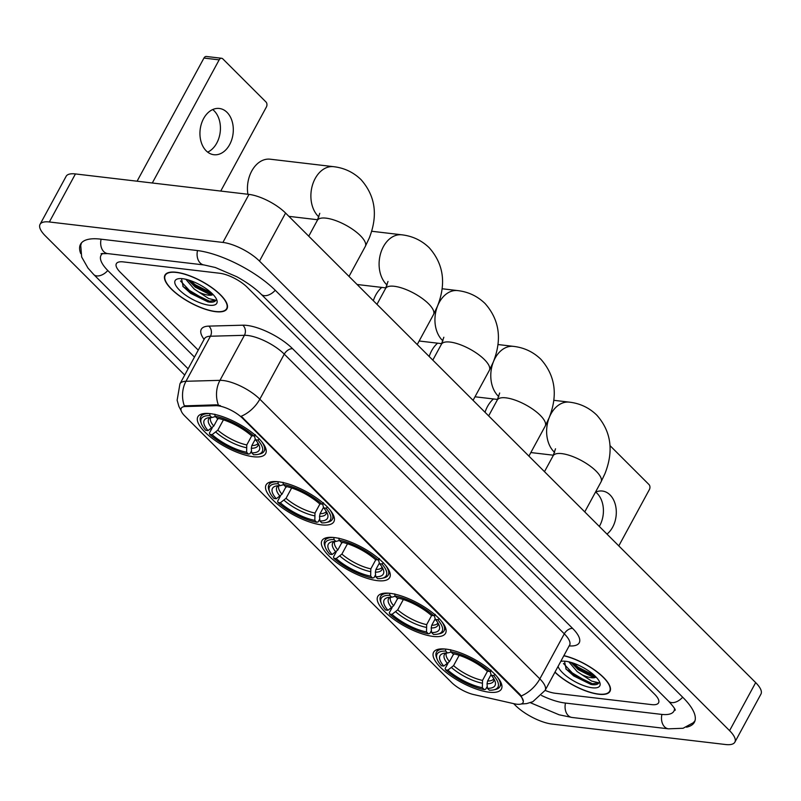 <?xml version="1.0" encoding="UTF-8"?>
<svg xmlns="http://www.w3.org/2000/svg" width="801" height="801" viewBox="0 0 801 801"><rect width="100%" height="100%" fill="white"/><g stroke="black" fill="none" stroke-linecap="round" stroke-linejoin="round"><path stroke-width="1.2" d="M445.937 649.1A38.568 13.257 -151.5 0 0 433.611 652.244A38.568 13.257 -151.5 0 0 449.792 675.173A38.568 13.257 -151.5 0 0 489.071 692.194A38.568 13.257 -151.5 0 0 501.396 689.05A38.568 13.257 -151.5 0 0 485.216 666.132A38.568 13.257 -151.5 0 0 445.937 649.1M278.408 481.771A38.568 13.257 -151.5 0 0 266.082 484.915A38.568 13.257 -151.5 0 0 282.262 507.834A38.568 13.257 -151.5 0 0 321.551 524.865A38.568 13.257 -151.5 0 0 333.867 521.721A38.568 13.257 -151.5 0 0 317.697 498.793A38.568 13.257 -151.5 0 0 278.408 481.771M334.247 537.551A38.568 13.257 -151.5 0 0 321.922 540.695A38.568 13.257 -151.5 0 0 338.102 563.614A38.568 13.257 -151.5 0 0 377.391 580.645A38.568 13.257 -151.5 0 0 389.717 577.501A38.568 13.257 -151.5 0 0 373.536 554.572A38.568 13.257 -151.5 0 0 334.247 537.551M390.087 593.331A38.568 13.257 -151.5 0 0 377.772 596.475A38.568 13.257 -151.5 0 0 393.942 619.393A38.568 13.257 -151.5 0 0 433.231 636.425A38.568 13.257 -151.5 0 0 445.556 633.271A38.568 13.257 -151.5 0 0 429.376 610.352A38.568 13.257 -151.5 0 0 390.087 593.331M210.192 413.636A38.568 13.257 -151.5 0 0 197.867 416.78A38.568 13.257 -151.5 0 0 214.047 439.699A38.568 13.257 -151.5 0 0 253.336 456.73A38.568 13.257 -151.5 0 0 265.652 453.586A38.568 13.257 -151.5 0 0 249.481 430.658A38.568 13.257 -151.5 0 0 210.192 413.636M218.022 405.807A19.645 6.748 -151.5 0 0 215.809 405.696L185.311 406.528A19.645 6.748 -151.5 0 0 181.246 408.24A19.645 6.748 -151.5 0 0 184.811 415.999L451.534 682.412A19.645 6.748 -151.5 0 0 473.671 694.557L514.222 703.769A19.645 6.748 -151.5 0 0 523.043 702.607A19.645 6.748 -151.5 0 0 519.479 694.847L242.713 418.392A19.645 6.748 -151.5 0 0 218.022 405.807M176.22 272.25A35.294 12.125 -151.5 0 0 164.946 275.133A35.294 12.125 -151.5 0 0 179.744 296.11A35.294 12.125 -151.5 0 0 215.699 311.689A35.294 12.125 -151.5 0 0 226.973 308.816A35.294 12.125 -151.5 0 0 212.175 287.829A35.294 12.125 -151.5 0 0 176.22 272.25M554.963 672.249A35.294 12.125 -151.5 0 0 598.697 694.247A35.294 12.125 -151.5 0 0 609.972 691.373A35.294 12.125 -151.5 0 0 597.546 672.179A35.294 12.125 -151.5 0 0 563.974 655.659M181.126 410.663L178.953 406.578L177.131 400.23L179.955 383.819A29.106 10.002 28.5 0 1 185.982 381.276L219.965 380.345A29.106 10.002 28.5 0 1 223.239 380.515A29.106 10.002 28.5 0 1 259.824 399.168A25.472 15.599 135 0 1 241.201 416.27L519.799 694.257L521.221 695.969L523.363 701.456M521.221 695.969A25.472 15.599 -45 0 0 539.844 678.878L259.824 399.168L284.275 354.132A29.106 10.002 -151.5 0 0 247.699 335.479A29.106 10.002 -151.5 0 0 244.415 335.309L210.433 336.23L185.982 381.276A25.472 20.566 88.4 0 0 184.35 405.877L216.28 404.825L220.435 405.676M651.583 704.61A21.827 7.499 -151.5 0 0 658.562 702.827A21.827 7.499 -151.5 0 0 654.597 694.207L247.179 287.249A21.827 7.499 -151.5 0 0 219.744 273.261L123.324 261.897A21.827 7.499 -151.5 0 0 116.355 263.679A21.827 7.499 -151.5 0 0 120.31 272.3L198.237 350.137L120.31 272.3A21.827 7.499 -151.5 0 1 116.355 263.679A21.827 7.499 -151.5 0 1 123.324 261.897L219.744 273.261A21.827 7.499 -151.5 0 1 247.179 287.249L654.597 694.207A21.827 7.499 -151.5 0 1 658.562 702.827A21.827 7.499 -151.5 0 1 651.583 704.61L555.163 693.245L651.583 704.61M545.121 690.392A21.827 7.499 -151.5 0 0 555.163 693.245A21.827 7.499 -151.5 0 1 545.121 690.392M215.499 311.489A34.924 12.005 -151.5 0 0 226.653 308.635A34.924 12.005 -151.5 0 0 212.005 287.879A34.924 12.005 -151.5 0 0 176.42 272.46A34.924 12.005 -151.5 0 0 165.266 275.304A34.924 12.005 -151.5 0 0 179.915 296.07A34.924 12.005 -151.5 0 0 215.499 311.489M181.497 278.608L183.169 286.708L208.971 302.077C212.706 302.488 214.998 301.877 215.869 300.235L208.691 298.553L198.898 292.135A16.441 5.647 -151.5 0 0 208.42 295.158A16.441 5.647 -151.5 0 0 213.066 294.498M198.898 292.135L194.112 288.971L185.802 279.269M212.866 294.287L208.991 294.107L195.144 287.068L188.045 279.849L194.823 285.727L212.465 294.388M182.688 278.718A23.72 8.15 -151.5 0 0 177.982 278.818A23.72 8.15 -151.5 0 0 181.867 292.265A23.72 8.15 -151.5 0 0 209.231 305.221A23.72 8.15 -151.5 0 0 216.781 299.884A23.72 8.15 -151.5 0 0 182.688 278.718M180.505 280.951L191.199 292.395L209.461 301.186L215.869 300.235M211.634 293.086L195.334 284.776L190.157 280.52M208.09 301.957L190.678 293.356L182.818 286.257M212.686 109.557A23.289 16.581 -83.3 0 1 214.177 110.858A23.289 16.581 -83.3 0 1 220.035 133.276A23.289 16.581 -83.3 0 1 207.669 152.12M227.053 112.38A23.289 16.581 96.7 0 0 219.344 108.475A23.289 16.581 96.7 0 0 201.381 123.875A23.289 16.581 96.7 0 0 206.187 150.818A23.289 16.581 96.7 0 0 213.897 154.723A23.289 16.581 96.7 0 0 231.859 139.324A23.289 16.581 96.7 0 0 227.053 112.38M137.081 181.206L203.945 58.062A3.635 2.593 -83.3 0 1 206.398 56.481L221.627 58.273A3.635 2.593 96.7 0 0 219.164 59.855L152.3 182.998M220.746 191.059L266.383 107.014A3.635 2.593 96.7 0 0 265.972 101.977L222.828 58.884A3.635 2.593 96.7 0 0 221.627 58.273M555.043 672.099A34.924 12.005 -151.5 0 0 598.497 694.046A34.924 12.005 -151.5 0 0 609.651 691.203A34.924 12.005 -151.5 0 0 597.246 672.119A34.924 12.005 -151.5 0 0 563.894 655.799M564.495 661.175L566.167 669.266L591.969 684.635C595.704 685.045 597.997 684.434 598.868 682.802L591.689 681.11L581.896 674.702A16.441 5.647 -151.5 0 0 591.418 677.716A16.441 5.647 -151.5 0 0 596.064 677.055M581.896 674.702L577.11 671.538L568.8 661.826M595.864 676.855L591.989 676.665L578.142 669.626L571.043 662.407L577.811 668.284L595.463 676.945M558.087 666.502A23.72 8.15 -151.5 0 0 592.229 687.789A23.72 8.15 -151.5 0 0 599.779 682.442A23.72 8.15 -151.5 0 0 565.686 661.276A23.72 8.15 -151.5 0 0 560.98 661.376A23.72 8.15 -151.5 0 0 560.85 661.406M563.493 663.508L574.197 674.963L592.45 683.754L598.868 682.802M594.632 675.643L578.332 667.333L573.156 663.078M591.088 684.515L573.676 675.914L565.816 668.815M251.524 450.873L249.962 453.736L248.49 454.127A34.633 11.905 -151.5 0 1 209.772 434.382L212.125 434.653A31.289 10.753 -151.5 0 0 246.608 452.245L246.778 444.935L251.774 435.744M223.429 419.844L217.822 430.177L212.125 434.653M208.05 430.588L205.707 430.317A34.633 11.905 -151.5 0 1 201.351 423.629A34.633 11.905 -151.5 0 1 209.962 415.639L211.844 417.521A31.289 10.753 -151.5 0 0 208.05 417.822A31.289 10.753 -151.5 0 0 208.05 430.588L213.757 426.102L217.972 418.332M217.271 419.634L218.483 418.442M255.309 439.178L251.854 445.536L251.304 448.26L251.684 452.845L253.567 454.718A34.633 11.905 -151.5 0 0 258.012 454.387L259.764 453.997A36.095 12.405 -151.5 0 0 264.13 451.203A36.095 12.405 -151.5 0 0 261.547 441.491M209.772 434.382L209.411 433.061L212.215 427.884M209.962 415.639L209.792 413.616A36.095 12.405 -151.5 0 0 200.701 416.76A36.095 12.405 -151.5 0 0 200.731 421.937L201.351 423.629M258.012 454.387A34.633 11.905 -151.5 0 0 257.822 440.039L259.494 438.958M251.684 452.845A31.289 10.753 -151.5 0 0 259.234 445.616A31.289 10.753 -151.5 0 0 255.469 439.769L257.822 440.039M246.608 452.245L248.49 454.127M255.469 439.769L254.628 436.765L255.038 434.553M215.179 416.65L211.844 417.521M214.868 414.217L215.038 416.23A34.633 11.905 -151.5 0 1 253.747 435.974L255.419 434.893M253.747 435.974L251.404 435.704A31.289 10.753 -151.5 0 0 216.921 418.112L215.038 416.23M318.908 216.961A27.284 19.424 -83.3 0 1 318.207 216.3A27.284 19.424 -83.3 0 1 312.58 184.721A27.284 19.424 -83.3 0 1 333.627 166.678L270.197 159.199A27.284 19.424 96.7 0 0 247.899 194.263M319.739 519.008L318.177 521.882L316.705 522.262A34.633 11.905 -151.5 0 1 277.987 502.517L280.34 502.798A31.289 10.753 -151.5 0 0 314.823 520.38L314.993 513.071L319.989 503.879M291.644 487.979L286.037 498.312L280.34 502.798M276.265 498.733L273.922 498.452A34.633 11.905 -151.5 0 1 269.567 491.764A34.633 11.905 -151.5 0 1 278.177 483.774L280.06 485.656A31.289 10.753 -151.5 0 0 276.265 485.967A31.289 10.753 -151.5 0 0 276.265 498.733L281.972 494.247L286.187 486.467M285.486 487.779L286.698 486.587M323.524 507.313L320.07 513.671L319.519 516.395L319.899 520.98L321.782 522.863A34.633 11.905 -151.5 0 0 326.227 522.522L327.979 522.132A36.095 12.405 -151.5 0 0 332.345 519.338A36.095 12.405 -151.5 0 0 329.762 509.626M277.987 502.517L277.627 501.196L280.43 496.019M278.177 483.774L278.007 481.751A36.095 12.405 -151.5 0 0 268.916 484.895A36.095 12.405 -151.5 0 0 268.946 490.082L269.567 491.764M326.227 522.522A34.633 11.905 -151.5 0 0 326.037 508.184L327.709 507.103M319.899 520.98A31.289 10.753 -151.5 0 0 327.449 513.751A31.289 10.753 -151.5 0 0 323.684 507.904L326.037 508.184M314.823 520.38L316.705 522.262M323.684 507.904L322.843 504.91L323.254 502.698M283.394 484.785L280.06 485.656M283.083 482.352L283.254 484.375A34.633 11.905 -151.5 0 1 321.962 504.119L323.634 503.038M321.962 504.119L319.619 503.839A31.289 10.753 -151.5 0 0 285.136 486.257L283.254 484.375M375.579 574.788L374.017 577.661L372.545 578.042A34.633 11.905 -151.5 0 1 333.837 558.297L336.18 558.577A31.289 10.753 -151.5 0 0 370.663 576.159L370.833 568.85L375.829 559.659M347.494 543.759L341.887 554.092L336.18 558.577M332.115 554.512L329.762 554.232A34.633 11.905 -151.5 0 1 325.416 547.544A34.633 11.905 -151.5 0 1 334.017 539.554L335.899 541.436A31.289 10.753 -151.5 0 0 332.105 541.746A31.289 10.753 -151.5 0 0 332.115 554.512L337.812 550.027L342.037 542.247M341.326 543.549L342.538 542.367M379.364 563.093L375.909 569.451L375.359 572.174L375.739 576.76L377.621 578.642A34.633 11.905 -151.5 0 0 382.067 578.302L383.829 577.911A36.095 12.405 -151.5 0 0 388.195 575.118A36.095 12.405 -151.5 0 0 385.601 565.406M333.837 558.297L333.466 556.975L336.27 551.799M334.017 539.554L333.867 537.501A36.095 12.405 -151.5 0 0 324.755 540.675A36.095 12.405 -151.5 0 0 324.785 545.851L325.416 547.544M382.067 578.302A34.633 11.905 -151.5 0 0 381.877 563.954L383.549 562.873M375.739 576.76A31.289 10.753 -151.5 0 0 383.289 569.531A31.289 10.753 -151.5 0 0 379.524 563.684L381.877 563.954M370.663 576.159L372.545 578.042M379.524 563.684L378.693 560.68L379.093 558.477M339.244 540.565L335.899 541.436M338.923 538.132L339.093 540.144A34.633 11.905 -151.5 0 1 377.812 559.889L379.484 558.808M377.812 559.889L375.459 559.619A31.289 10.753 -151.5 0 0 340.976 542.027L339.093 540.144M381.767 287.399A27.284 19.424 96.7 0 0 373.346 300.715M431.419 630.567L429.857 633.431L428.395 633.821A34.633 11.905 -151.5 0 1 389.676 614.077L392.019 614.347A31.289 10.753 -151.5 0 0 426.502 631.939L426.673 624.63L431.669 615.438M403.334 599.538L397.727 609.861L392.019 614.347M387.954 610.282L385.601 610.012A34.633 11.905 -151.5 0 1 381.256 603.323A34.633 11.905 -151.5 0 1 389.857 595.333L391.739 597.216A31.289 10.753 -151.5 0 0 387.944 597.516A31.289 10.753 -151.5 0 0 387.954 610.282L393.651 605.796L397.877 598.027M397.166 599.328L398.377 598.137M435.203 618.873L431.749 625.231L431.198 627.954L431.579 632.54L433.461 634.412A34.633 11.905 -151.5 0 0 437.907 634.082L439.669 633.691A36.095 12.405 -151.5 0 0 444.034 630.898A36.095 12.405 -151.5 0 0 441.441 621.186M389.676 614.077L389.306 612.755L392.12 607.579M389.857 595.333L389.707 593.281A36.095 12.405 -151.5 0 0 380.595 596.455A36.095 12.405 -151.5 0 0 380.625 601.631L381.256 603.323M437.907 634.082A34.633 11.905 -151.5 0 0 437.716 619.734L439.389 618.652M431.579 632.54A31.289 10.753 -151.5 0 0 439.128 625.311A31.289 10.753 -151.5 0 0 435.374 619.463L437.716 619.734M426.502 631.939L428.395 633.821M435.374 619.463L434.532 616.46L434.933 614.247M395.083 596.345L391.739 597.216M394.763 593.911L394.933 595.924A34.633 11.905 -151.5 0 1 433.651 615.669L435.323 614.587M433.651 615.669L431.298 615.398A31.289 10.753 -151.5 0 0 396.815 597.806L394.933 595.924M437.606 343.178A27.284 19.424 96.7 0 0 429.186 356.495M487.258 686.347L485.706 689.21L484.235 689.601A34.633 11.905 -151.5 0 1 445.516 669.856L447.869 670.127A31.289 10.753 -151.5 0 0 482.352 687.719L482.522 680.409L487.509 671.218M459.173 655.318L453.566 665.641L447.869 670.127M443.794 666.062L441.451 665.791A34.633 11.905 -151.5 0 1 437.096 659.103A34.633 11.905 -151.5 0 1 445.696 651.103L447.579 652.985A31.289 10.753 -151.5 0 0 443.794 653.296A31.289 10.753 -151.5 0 0 443.794 666.062L449.491 661.576L453.716 653.806M453.006 655.108L454.217 653.916M491.043 674.652L487.599 681.01L487.038 683.734L487.429 688.309L489.311 690.192A34.633 11.905 -151.5 0 0 493.756 689.861L495.509 689.471A36.095 12.405 -151.5 0 0 499.874 686.677A36.095 12.405 -151.5 0 0 497.291 676.965M445.516 669.856L445.146 668.535L447.959 663.358M445.696 651.103L445.536 649.09A36.095 12.405 -151.5 0 0 436.435 652.224A36.095 12.405 -151.5 0 0 436.475 657.411L437.096 659.103M493.756 689.861A34.633 11.905 -151.5 0 0 493.556 675.513L495.238 674.432M487.429 688.309A31.289 10.753 -151.5 0 0 494.968 681.09A31.289 10.753 -151.5 0 0 491.213 675.243L493.556 675.513M482.352 687.719L484.235 689.601M491.213 675.243L490.372 672.239L490.773 670.026M450.923 652.124L447.579 652.985M450.613 649.691L450.773 651.704A34.633 11.905 -151.5 0 1 489.491 671.448L491.163 670.367M489.491 671.448L487.138 671.168A31.289 10.753 -151.5 0 0 452.655 653.586L450.773 651.704M493.456 398.958A27.284 19.424 96.7 0 0 485.026 412.275M595.684 492.114A23.289 16.581 -83.3 0 1 597.176 493.426A23.289 16.581 -83.3 0 1 599.318 526.437M606.988 534.097A23.289 16.581 96.7 0 0 610.052 494.938A23.289 16.581 96.7 0 0 602.342 491.033A23.289 16.581 96.7 0 0 595.423 492.235M618.793 545.892L649.381 489.571A3.635 2.593 96.7 0 0 648.97 484.535L610.002 445.616M541.496 695.468A39.299 13.507 -151.5 0 0 564.935 702.998L661.356 714.362A39.299 13.507 -151.5 0 0 673.911 711.158A39.299 13.507 -151.5 0 0 674.502 708.525M102.898 253.406A39.299 13.507 -151.5 0 0 101.006 255.339A39.299 13.507 -151.5 0 0 108.135 270.868L194.463 357.096M513.641 703.638L515.423 705.411A29.106 10.002 -151.5 0 0 552.009 724.064L725.566 744.519A29.106 10.002 -151.5 0 0 734.867 742.147A29.106 10.002 -151.5 0 0 729.581 730.652L259.484 261.086A29.106 10.002 -151.5 0 0 222.908 242.433L49.352 221.977A29.106 10.002 -151.5 0 0 40.05 224.36A29.106 10.002 -151.5 0 0 45.327 235.854L184.711 375.068M734.867 742.147L760.95 694.107A29.106 10.002 -151.5 0 0 755.673 682.612L285.577 213.046A29.106 10.002 -151.5 0 0 248.991 194.393L75.434 173.937A29.106 10.002 -151.5 0 0 66.133 176.31L40.05 224.36M686.467 727.188A62.578 21.507 -151.5 0 0 694.377 722.272A62.578 21.507 -151.5 0 0 683.023 697.551L275.604 290.603A62.578 21.507 -151.5 0 0 196.956 250.493L100.536 239.129A62.578 21.507 -151.5 0 0 80.541 244.235A62.578 21.507 -151.5 0 0 80.721 253.547M215.809 405.696L216.28 404.825M185.311 406.528L185.782 405.656M519.479 694.847L519.799 694.257M242.713 418.392L243.033 417.802M572.635 628.425A7.279 4.456 -45 0 0 564.294 633.831L284.275 354.132A7.279 4.456 -45 0 1 292.615 348.725L572.635 628.425A36.385 12.506 28.5 0 1 569.261 645.916M569.581 645.336A29.106 10.002 -151.5 0 0 564.294 633.831L539.844 678.878A29.106 10.002 28.5 0 1 545.121 690.372L569.891 644.535M218.383 405.086A25.472 20.566 88.4 0 1 219.965 380.345L244.415 335.309A7.279 5.877 -91.6 0 0 242.793 325.196A36.385 12.506 28.5 0 1 292.615 348.725M204.095 339.364A36.385 12.506 28.5 0 1 208.801 326.117L242.793 325.196M208.801 326.117A7.279 5.877 -91.6 0 1 210.433 336.23A29.106 10.002 -151.5 0 0 204.415 338.773L204.906 338.082M219.164 59.855L203.945 58.062M319.779 213.316L317.336 220.375A27.284 9.382 28.5 0 1 326.057 218.152A27.284 9.382 28.5 0 1 360.35 235.634A27.284 9.382 28.5 0 1 365.306 246.418L349.016 276.415M217.822 430.177A26.924 9.252 -151.5 0 0 246.778 444.935M210.713 417.521A26.924 9.252 -151.5 0 0 213.757 426.102M251.304 448.26A27.985 9.622 -151.5 0 0 258.242 443.554M215.92 432.21A27.985 9.622 -151.5 0 0 246.227 447.659M210.323 417.531A27.985 9.622 -151.5 0 0 211.854 428.145M251.854 445.536A26.924 9.252 -151.5 0 0 258.042 443.213M387.994 281.461L385.551 288.51A27.284 9.382 28.5 0 1 394.272 286.287A27.284 9.382 28.5 0 1 428.565 303.779A27.284 9.382 28.5 0 1 433.521 314.553L417.231 344.55M387.123 285.096A27.284 19.424 -83.3 0 1 386.422 284.435A27.284 19.424 -83.3 0 1 380.795 252.856A27.284 19.424 -83.3 0 1 401.842 234.813L371.644 231.249M286.037 498.312A26.924 9.252 -151.5 0 0 314.993 513.071M278.928 485.656A26.924 9.252 -151.5 0 0 281.972 494.247M319.519 516.395A27.985 9.622 -151.5 0 0 326.458 511.689M284.135 500.345A27.985 9.622 -151.5 0 0 314.443 515.794M278.538 485.666A27.985 9.622 -151.5 0 0 280.07 496.28M320.07 513.671A26.924 9.252 -151.5 0 0 326.257 511.348M443.834 337.241L441.401 344.29A27.284 9.382 28.5 0 1 450.112 342.067A27.284 9.382 28.5 0 1 484.405 359.559A27.284 9.382 28.5 0 1 489.361 370.332L473.071 400.33M442.973 340.876A27.284 19.424 -83.3 0 1 442.262 340.215A27.284 19.424 -83.3 0 1 436.635 308.635A27.284 19.424 -83.3 0 1 457.691 290.593L442.112 288.75M341.887 554.092A26.924 9.252 -151.5 0 0 370.833 568.85M334.778 541.436A26.924 9.252 -151.5 0 0 337.812 550.027M375.359 572.174A27.985 9.622 -151.5 0 0 382.297 567.468M339.984 556.124A27.985 9.622 -151.5 0 0 370.282 571.574M334.377 541.446A27.985 9.622 -151.5 0 0 335.909 552.059M375.909 569.451A26.924 9.252 -151.5 0 0 382.097 567.128M499.674 393.011L497.241 400.069A27.284 9.382 28.5 0 1 505.962 397.847A27.284 9.382 28.5 0 1 540.254 415.329A27.284 9.382 28.5 0 1 545.201 426.112L528.91 456.109M498.813 396.655A27.284 19.424 -83.3 0 1 498.112 395.984A27.284 19.424 -83.3 0 1 492.475 364.415A27.284 19.424 -83.3 0 1 513.531 346.372L497.952 344.53M397.727 609.861A26.924 9.252 -151.5 0 0 426.673 624.63M390.618 597.216A26.924 9.252 -151.5 0 0 393.651 605.796M431.198 627.954A27.985 9.622 -151.5 0 0 438.137 623.248M395.824 611.904A27.985 9.622 -151.5 0 0 426.122 627.353M390.217 597.226A27.985 9.622 -151.5 0 0 391.749 607.839M431.749 625.231A26.924 9.252 -151.5 0 0 437.937 622.908M555.514 448.79L553.08 455.849A27.284 9.382 28.5 0 1 561.801 453.626A27.284 9.382 28.5 0 1 596.094 471.108A27.284 9.382 28.5 0 1 601.04 481.892L584.76 511.889M554.652 452.435A27.284 19.424 -83.3 0 1 553.952 451.764A27.284 19.424 -83.3 0 1 548.315 420.195A27.284 19.424 -83.3 0 1 569.371 402.142L553.791 400.31M453.566 665.641A26.924 9.252 -151.5 0 0 482.522 680.409M446.457 652.985A26.924 9.252 -151.5 0 0 449.491 661.576M487.038 683.734A27.985 9.622 -151.5 0 0 493.977 679.018M451.664 667.684A27.985 9.622 -151.5 0 0 481.972 683.133M446.067 653.005A27.985 9.622 -151.5 0 0 447.589 663.618M487.599 681.01A26.924 9.252 -151.5 0 0 493.776 678.687M682.672 697.21A11.645 7.129 135 0 1 671.638 702.607A11.645 7.129 135 0 1 668.625 701.235C673.21 706.322 675.413 709.316 675.253 710.217M694.988 720.77L693.296 722.732L683.063 728.279L668.465 728.83A11.645 8.29 -83.3 0 1 664.61 726.877A11.645 8.29 -83.3 0 1 661.926 714.422M668.465 728.83L572.044 717.466A11.645 8.29 -83.3 0 1 568.189 715.513A11.645 8.29 -83.3 0 1 565.506 703.068M81.462 242.903L80.741 245.386L81.662 256.991L88 268.105L93.747 274.543A11.645 7.129 -45 0 0 96.751 275.914A11.645 7.129 -45 0 0 107.795 270.518M101.106 239.199A11.645 8.29 96.7 0 0 103.79 251.644A11.645 8.29 96.7 0 0 107.644 253.597L204.065 264.961L215.359 267.514L236.876 276.786C246.978 282.383 255.088 288.21 261.206 294.277L668.625 701.235M197.527 250.563A11.645 8.29 96.7 0 0 200.21 263.008A11.645 8.29 96.7 0 0 204.065 264.961M275.254 290.252A11.645 7.129 135 0 1 264.22 295.649A11.645 7.129 135 0 1 261.206 294.277M755.673 682.612L729.581 730.652M75.434 173.937L49.352 221.977M248.991 194.393L222.908 242.433M285.577 213.046L259.484 261.086M521.171 703.999L526.577 703.608L532.785 701.736L545.121 690.372M179.955 383.819L204.415 338.773M227.484 307.113L226.653 308.635M166.087 273.782L165.266 275.304M610.482 689.671L609.651 691.203M365.306 246.418L369.231 238.117C378.162 215.429 375.429 195.935 361.011 179.614C353.391 172.235 344.26 167.92 333.627 166.678M317.677 219.744L288.881 216.35M265.712 448.3L264.13 451.203M202.273 413.857L200.701 416.76M308.745 236.195L317.336 220.375M433.521 314.553L437.446 306.252C446.377 283.574 443.644 264.07 429.226 247.749C421.606 240.37 412.475 236.055 401.842 234.813M385.892 287.889L357.096 284.495M333.927 516.435L332.345 519.338M270.488 481.992L268.916 484.895M376.961 304.34L385.551 288.51M489.361 370.332L493.296 362.032C502.227 339.344 499.484 319.849 485.066 303.529C477.446 296.15 468.325 291.834 457.691 290.593M441.731 343.659L419.153 341.006M389.767 572.214L388.195 575.118M326.327 537.771L324.755 540.675M432.81 360.11L441.401 344.29M545.201 426.112L549.136 417.812C558.067 395.123 555.323 375.629 540.915 359.309C533.286 351.929 524.164 347.614 513.531 346.372M497.571 399.439L475.003 396.785M445.606 627.994L444.034 630.898M382.167 593.551L380.595 596.455M488.65 415.889L497.241 400.069M601.04 481.892L604.975 473.591C613.906 450.903 611.163 431.399 596.755 415.088C589.135 407.699 580.004 403.394 569.371 402.142M553.411 455.218L530.843 452.555M501.456 683.774L499.874 686.677M438.017 649.321L436.435 652.224M544.49 471.669L553.08 455.849M101.066 253.707L107.644 253.597M188.105 368.8L93.747 274.543M572.044 717.466L559.158 714.802L530.312 702.687M674.913 709.316L673.911 711.158M102.007 253.496L101.006 255.339"/></g></svg>
